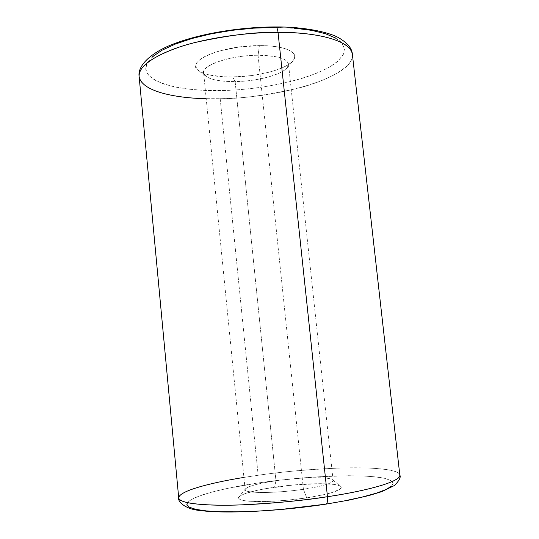 <?xml version="1.0" encoding="UTF-8"?>
<svg xmlns="http://www.w3.org/2000/svg" width="539" height="539" viewBox="0 0 539 539"><rect width="100%" height="100%" fill="white"/><g stroke="black" fill="none" stroke-linecap="round" stroke-linejoin="round"><path stroke-width="0.4" stroke-dasharray="2.69 2.02" d="M294.449 28.183L274.863 27.428C250.258 27.752 226.232 30.507 202.785 35.682C188.327 39.414 175.93 43.639 165.594 48.355C156.734 53.22 150.59 58.097 147.154 62.996C138.186 80.23 174.986 91.576 221.131 90.572L238.575 89.757L256.193 87.978L273.482 85.283L289.969 81.746L305.135 77.448L318.509 72.489L329.585 67.004L337.892 61.156L342.993 55.119L344.515 49.11L342.177 43.376L335.837 38.161M139.123 76.498C140.43 91.246 177.23 99.782 220.195 98.698L206.201 98.684M391.732 485.996L393.147 482.924L390.58 480.323L384.361 478.275L374.922 476.82L362.734 475.964L348.309 475.715L314.837 476.954L278.602 480.276L260.714 482.607C213.599 489.304 177.627 500.387 189.25 507.179L197.079 509.638C204.961 510.905 215.371 511.659 228.307 511.902C255.944 511.935 292.879 508.998 325.502 504.1L345.452 500.664M243.924 477.433L258.161 475.277C214.32 481.388 178.005 490.935 178.719 497.915M275.961 480.781C300.223 477.197 329.188 476.577 332.644 479.825C334.578 482.674 324.828 485.821 303.41 489.271L306.745 497.874C331.869 493.724 343.181 489.897 340.668 486.394C336.323 482.405 302.696 483.005 274.594 487.209L275.961 480.781L235.132 81.564C260.809 81.416 289.942 72.226 288.506 64.026C287.004 58.448 276.851 55.53 258.06 55.268L303.41 489.271C322.571 486.239 332.469 483.335 333.109 480.559C333.243 476.591 302.136 476.894 275.961 480.781C256.604 483.699 246.336 486.656 245.137 489.648C244.275 493.502 275.88 493.468 303.41 489.271L258.06 55.268C281.985 55.975 291.639 60.173 287.011 67.88C281.196 75.029 256.557 81.355 235.132 81.564L232.713 76.962C257.527 76.754 286.047 69.383 293.007 60.873C300.506 52.903 285.555 45.35 259.387 45.613L258.06 55.268L259.387 45.613L268.793 45.903L277.161 46.832L284.168 48.355L289.537 50.39L293.088 52.842L294.732 55.605L294.462 58.562L292.333 61.594L288.493 64.586L283.103 67.429L276.406 70.036L268.638 72.32L251.059 75.635L232.713 76.962L224.008 76.814L209.024 74.894L203.297 73.169L199.059 70.986L196.519 68.426L195.819 65.569L197.031 62.511L200.178 59.384L205.177 56.299L211.867 53.401L219.986 50.807L239.154 47.014L259.387 45.613C221.32 45.323 184.17 61.675 198.574 70.629C204.948 74.975 216.328 77.084 232.713 76.962L235.132 81.564C220.997 81.685 211.241 79.92 205.871 76.262C193.831 68.716 225.74 55.126 258.06 55.268C231.11 55.194 201.653 65.051 203.621 72.799C205.642 78.647 216.146 81.571 235.132 81.564L275.961 480.781L274.594 487.209C254.698 490.22 242.806 493.448 238.932 496.904C232.673 502.463 271.562 503.372 306.745 497.874L303.41 489.271C273.556 493.839 240.367 493.347 245.44 488.839C248.634 486.023 258.801 483.335 275.961 480.781M220.195 98.698L258.161 475.277L220.195 98.698C282.187 97.977 354.925 76.154 352.398 54.459C354.157 66.944 326.647 81.274 296.41 88.639C265.107 95.531 239.7 98.886 220.195 98.698M399.817 475.068C398.658 464.786 321.257 466.087 258.161 475.277C277.962 472.191 304.313 469.813 337.219 468.128C369.114 466.828 399.487 469.098 399.817 475.068M152.652 56.582L147.154 62.996L145.685 69.127L148.07 74.746L153.999 79.684L163.074 83.794L174.818 86.981L188.751 89.184L204.355 90.384L221.131 90.572C267.263 89.73 319.162 77.34 337.892 61.156L343.437 54.25C344.933 49.622 343.767 45.222 339.947 41.058C334.537 37.137 326.533 33.849 315.935 31.188C303.983 28.998 290.292 27.745 274.863 27.428M325.502 504.1L348.093 500.145C361.554 497.308 372.543 494.438 381.06 491.548C387.945 488.725 391.974 486.131 393.16 483.752C392.742 481.563 389.812 479.737 384.361 478.275C362.538 473.579 307.809 475.836 260.714 482.607L227.93 488.294L214.05 491.501L202.523 494.836L193.851 498.198L188.502 501.459L186.865 504.497M306.745 497.874L285.818 500.374L265.619 501.573L249.624 501.283L244.046 500.603L240.36 499.613L238.656 498.353L238.945 496.891L241.162 495.28L245.157 493.589L257.696 490.207L265.747 488.637L293.512 484.979L320.233 483.672L333.439 484.359L337.845 485.167L340.507 486.266L341.261 487.62L340.035 489.183L331.647 492.7L324.727 494.519L306.745 497.874M332.644 479.825L340.668 486.394M333.109 480.559L288.506 64.026M287.011 67.88L293.007 60.873M205.871 76.262L198.574 70.629M245.137 489.648L203.621 72.799M245.44 488.839L238.932 496.904"/><path stroke-width="0.81" d="M206.201 98.684C181.421 98.341 141.811 93.011 139.123 76.498C137.405 64.882 162.872 50.41 195.037 42.514C228.644 35.136 256.308 31.754 278.03 32.36C277.612 28.998 276.851 27.193 275.746 26.95C276.851 27.193 277.612 28.998 278.03 32.36C244.686 32.367 206.43 38.128 179.46 47.028C152.092 56.683 138.651 66.506 139.123 76.498C137.277 65.724 151.284 51.528 177.392 42.554C203.654 33.047 242.085 26.903 275.705 26.95C303.107 26.667 328.48 32.003 338.431 37.622C347.48 42.844 352.129 48.456 352.398 54.459C351.778 42.224 322.356 32.219 278.03 32.36L327.463 496.709C305.296 500.36 276.433 503.089 240.866 504.902C206.713 506.249 178.577 503.514 178.719 497.915C179.17 489.917 218.78 481.401 243.924 477.433M325.98 504.133C327.321 503.541 327.82 501.068 327.463 496.709L278.03 32.36C306.442 31.902 350 37.777 352.398 54.459L399.817 475.068C400.207 483.052 356.656 492.505 327.463 496.709C372.894 489.89 401.259 480.741 399.817 475.068C401.063 477.096 399.305 480.559 394.548 485.444L382.01 491.568L368.979 495.543L349.393 500.03L325.947 504.14C280.078 511.215 225.679 513.916 200.643 510.574C184.426 509.321 177.493 500.994 178.719 497.915C179.615 502.584 194.795 505.023 224.237 505.232C253.182 505.158 293.317 501.876 327.463 496.709C327.82 501.068 327.321 503.541 325.98 504.133L281.297 509.422L259.306 511.033L238.885 511.828L221.017 511.787L206.484 510.938L195.805 509.368L189.25 507.179L186.865 504.497M274.863 27.428L253.761 28.143L232.201 30.305L211.288 33.809L192.073 38.464L175.458 44.016L162.165 50.154L152.652 56.582M335.837 38.161L325.556 33.735L311.596 30.339L294.449 28.183M345.452 500.664L362.646 496.958L376.37 493.158L386.14 489.452L391.732 485.996M139.123 76.498L178.719 497.915"/></g></svg>
